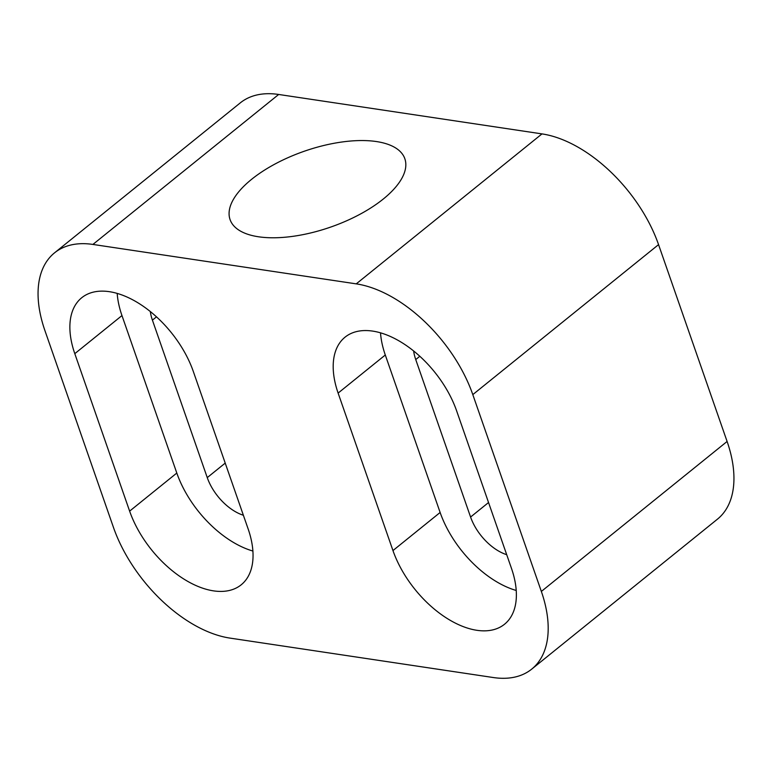 <?xml version="1.0" encoding="UTF-8"?>
<svg xmlns="http://www.w3.org/2000/svg" width="772" height="772" viewBox="0 0 772 772"><rect width="100%" height="100%" fill="white"/><g stroke="black" fill="none" stroke-linecap="round" stroke-linejoin="round"><path stroke-width="1.16" d="M243.383 515.262A40.482 23.228 -128.9 0 1 207.253 477.607L152.412 320.139A40.482 23.228 -128.9 0 1 150.318 311.55M531.715 669.121L717.477 519.141A115.675 66.363 -128.9 0 0 727.099 441.468L658.555 244.627A115.675 66.363 -128.9 0 0 541.992 133.894L278.673 94.464A115.675 66.363 -128.9 0 0 240.285 102.879L54.523 252.859A115.675 66.363 51.1 0 1 92.91 244.435L356.239 283.864A115.675 66.363 51.1 0 1 472.802 394.608L541.346 591.439A115.675 66.363 51.1 0 1 531.715 669.121A115.675 66.363 51.1 0 1 493.327 677.536L230.008 638.106A115.675 66.363 51.1 0 1 113.445 527.372L44.901 330.532A115.675 66.363 51.1 0 1 54.523 252.859M251.624 179.307A92.534 40.154 -19.2 0 0 230.066 219.595A92.534 40.154 -19.2 0 0 292.163 236.435A92.534 40.154 -19.2 0 0 383.288 199.022A92.534 40.154 -19.2 0 0 404.846 158.733A92.534 40.154 -19.2 0 0 342.749 141.894A92.534 40.154 -19.2 0 0 251.624 179.307M193.29 371.409A83.279 47.787 -128.9 0 0 141.189 304.872A83.279 47.787 -128.9 0 0 81.726 297.741A83.279 47.787 -128.9 0 0 74.797 353.663L129.628 511.132A83.279 47.787 -128.9 0 0 181.729 577.678A83.279 47.787 -128.9 0 0 241.192 584.809A83.279 47.787 -128.9 0 0 248.121 528.878L193.29 371.409M392.958 550.561A83.279 47.787 -128.9 0 0 445.058 617.108A83.279 47.787 -128.9 0 0 504.521 624.239A83.279 47.787 -128.9 0 0 511.45 568.308L456.619 410.839A83.279 47.787 -128.9 0 0 404.509 344.293A83.279 47.787 -128.9 0 0 345.045 337.171A83.279 47.787 -128.9 0 0 338.117 393.093L392.958 550.561L440.127 512.473L385.296 355.004A83.279 47.787 51.1 0 1 380.519 332.838M252.907 551.044A83.279 47.787 51.1 0 1 176.807 473.043L121.966 315.574A83.279 47.787 51.1 0 1 117.19 293.408M516.227 590.474A83.279 47.787 51.1 0 1 440.127 512.473M413.638 350.98A40.482 23.228 -128.9 0 0 415.741 359.569L470.582 517.037A40.482 23.228 -128.9 0 0 506.712 554.692M156.494 316.848L152.412 320.139M207.253 477.607L225.221 463.103M727.099 441.468L541.346 591.439M472.802 394.608L658.555 244.627M356.239 283.864L541.992 133.894M278.673 94.464L92.91 244.435M121.966 315.574L74.797 353.663M129.628 511.132L176.807 473.043M385.296 355.004L338.117 393.093M470.582 517.037L488.541 502.533M415.741 359.569L419.814 356.278"/></g></svg>
